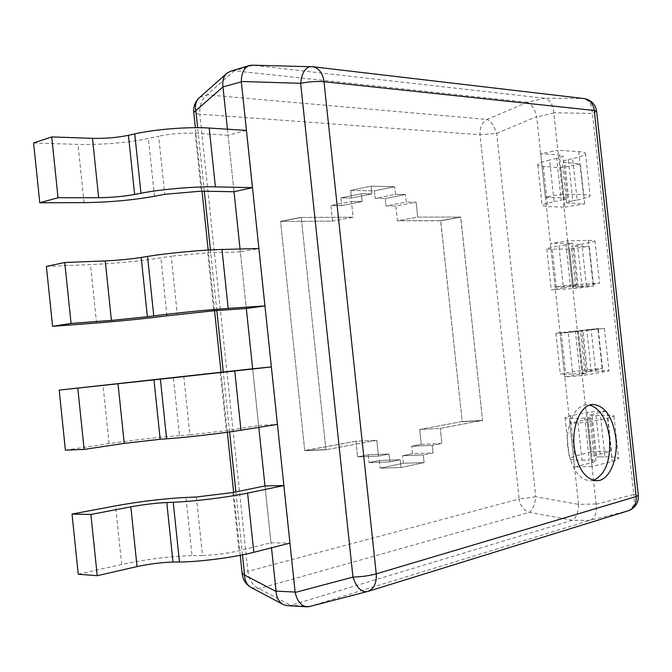 <?xml version="1.0" encoding="UTF-8"?>
<svg xmlns="http://www.w3.org/2000/svg" width="672" height="672" viewBox="0 0 672 672"><rect width="100%" height="100%" fill="white"/><g stroke="black" fill="none" stroke-linecap="round" stroke-linejoin="round"><path stroke-width="0.5" stroke-dasharray="3.36 2.52" d="M440.622 220.609L397.446 220.802L417.707 217.115L460.648 217.056L417.707 217.115L416.102 202.163L417.707 217.115L397.446 220.802L395.867 206.027L416.102 202.163L406.3 202.045L416.102 202.163L395.867 206.027L397.446 220.802L440.723 220.752L462.218 421.52L419.706 429.5L440.278 428.425L482.546 420.395L460.648 217.056L440.622 220.609L462.218 421.52L419.706 429.5L440.278 428.425L482.546 420.395L460.757 217.207L440.622 220.609M421.285 444.326L419.706 429.5L421.285 444.326L441.882 443.444L440.278 428.425L441.882 443.444L432.272 445.368L441.882 443.444L421.285 444.326L411.625 446.233L432.272 445.368L433.079 452.936L432.272 445.368L411.625 446.233L421.285 444.326M412.423 453.709L411.625 446.233L412.423 453.709L433.079 452.936L423.31 454.961L433.079 452.936L412.423 453.709L402.604 455.717L423.31 454.961L424.124 462.596L423.31 454.961L402.604 455.717L412.423 453.709M403.402 463.252L402.604 455.717L403.402 463.252L424.124 462.596L401.024 467.527L424.124 462.596L403.402 463.252L380.192 468.14L401.024 467.527L400.193 459.732L401.024 467.527L380.192 468.14L403.402 463.252M379.378 460.446L380.192 468.14L379.378 460.446L400.193 459.732L389.852 461.874L400.193 459.732L379.378 460.446L368.987 462.563L389.852 461.874L389.021 454.012L389.852 461.874L368.987 462.563L379.378 460.446M368.164 454.801L368.987 462.563L368.164 454.801L389.021 454.012L378.487 456.12L389.021 454.012L368.164 454.801L357.588 456.893L378.487 456.12L376.807 440.269L378.487 456.12L357.588 456.893L368.164 454.801M355.933 441.244L357.588 456.893L355.933 441.244L376.807 440.269L325.928 449.761L376.807 440.269L355.933 441.244L304.744 450.509L280.543 221.483L332.573 221.088L330.918 205.506L341.704 205.59L340.88 197.87L351.481 198.022L350.675 190.369L374.396 190.856L375.194 198.358L385.224 198.5L386.014 205.951L395.867 206.027L386.014 205.951L406.3 202.045L405.493 194.51L406.3 202.045L386.014 205.951L385.224 198.5L405.493 194.51L395.506 194.326L405.493 194.51L385.224 198.5L375.194 198.358L395.506 194.326L394.699 186.724L395.506 194.326L375.194 198.358L374.396 190.856L394.699 186.724L371.07 186.152L394.699 186.724L374.396 190.856L350.675 190.369L371.07 186.152L371.893 193.906L371.07 186.152L350.675 190.369L351.481 198.022L371.893 193.906L361.334 193.721L371.893 193.906L351.481 198.022L340.88 197.87L361.334 193.721L362.166 201.541L361.334 193.721L340.88 197.87L341.704 205.59L362.166 201.541L351.422 201.415L362.166 201.541L341.704 205.59L330.918 205.506L351.422 201.415L353.102 217.207L301.224 217.434L325.928 449.761L304.744 450.509L280.543 221.483L332.573 221.088L353.102 217.207L301.224 217.434L325.912 449.761L304.878 450.643L355.933 441.244M309.548 606.53L590.033 520.304C595.106 517.961 597.139 512.618 596.114 504.277L553.778 112.745C552.989 104.412 549.872 99.574 544.421 98.246L527.293 102.287C531.544 103.874 534.677 108.654 536.684 116.617L496.684 133.434L480.01 134.736L519.154 498.968L535.786 496.776C534.845 504.79 532.72 509.981 529.393 512.35L258.98 588.647L251.63 587.748M596.072 503.975L578.55 504.378C578.298 512.635 576.248 517.927 572.393 520.254L290.942 605.262L287.339 605.648M578.533 504.076L536.684 116.617M227.438 129.2L234.024 191.738L228.077 135.232L246.431 130.418M240.055 249.018L246.313 308.507L240.358 251.891L258.888 248.548M183.784 376.471L189.89 434.851L226.388 430.643L258.628 425.527L252.655 368.785L258.821 427.367M196.392 497.003L202.516 555.509C214.872 555.122 227.035 553.535 238.997 550.763L270.976 542.783L264.986 485.923L271.505 547.814M242.231 574.207L242.206 573.955C242.458 573.174 244.348 572.309 247.867 571.351C249.186 580.154 252.89 585.917 258.98 588.647L290.648 605.338M199.702 97.406L207.077 94.836C201.726 98.902 199.315 105.344 199.844 114.173C196.216 113.887 194.183 113.333 193.763 112.501L193.729 112.199M572.393 520.254L529.393 512.35C523.698 510.418 520.288 505.957 519.154 498.968L247.867 571.351L199.844 114.173L480.01 134.736C479.632 127.697 482.009 122.606 487.141 119.44C490.888 121.195 494.071 125.857 496.684 133.434L535.786 496.776L578.55 504.378M527.125 102.262L234.318 70.804L207.077 94.836L487.141 119.44L527.293 102.287M544.236 98.221L252.596 65.226L311.17 66.604M230.538 71.257L234.318 70.804M367.164 591.637L309.716 606.48M312.262 66.679L583.078 98.49L544.421 98.246M596.652 111.46L592.427 113.442C592.208 104.857 589.092 99.876 583.078 98.49M627.925 510.88L627.791 510.913C633.402 508.393 635.393 502.908 633.763 494.458L638.308 495.289M593.494 480.371L590.318 480.866C578.584 479.455 571.082 468.367 567.806 447.594C565.177 425.939 574.661 404.93 586.522 404.813L589.722 405.048M604.926 456.859C614.141 456.817 618.685 457.447 618.559 458.741C618.257 459.497 616.148 460.379 612.226 461.387L592.024 466.511L587.252 422.428L607.547 418.202L613.939 416.153C614.116 415.254 609.613 414.96 600.432 415.288L604.926 456.859L600.491 456.893L596.005 415.456C591.587 415.607 589.428 415.481 589.546 415.061L607.118 410.936L587.118 412.196L570.276 415.808L565.018 417.547C564.766 418.362 568.94 418.631 577.534 418.345L582.053 460.186C573.426 460.186 569.218 459.614 569.436 458.455L574.636 456.196L591.402 451.786L587.118 412.196M591.402 451.786L611.453 450.912L593.972 456.028C593.88 456.616 596.056 456.901 600.491 456.893M582.053 460.186L589.302 460.144L584.758 418.085C589.243 417.934 591.436 418.076 591.335 418.53L569.814 423.318L587.252 422.428M592.024 466.511L574.526 466.973L592.628 462.454L595.938 461.093C596.022 460.454 593.813 460.144 589.302 460.144M574.526 466.973L569.814 423.318M584.758 418.085L577.534 418.345M611.453 450.912L607.118 410.936M596.005 415.456L600.432 415.288M595.644 371.112C604.792 370.482 609.252 370.406 609.034 370.902L582.187 375.581L577.424 331.565L604.43 328.381L591.15 329.599L595.644 371.112L591.242 371.423L586.765 330.044L580.415 330.632L598.189 328.532L555.912 333.236L568.21 332.111L572.729 373.884C564.169 374.464 560.036 374.531 560.322 374.077L582.574 370.121L578.298 330.582M582.574 370.121L602.515 368.449L584.833 371.532L591.242 371.423M572.729 373.884L579.928 373.388L575.383 331.388L581.843 330.792L560.095 333.337L577.424 331.565M582.187 375.581L564.808 376.925L586.446 373.296L579.928 373.388M564.808 376.925L560.095 333.337M575.383 331.388L568.21 332.111M602.515 368.449L598.189 328.532M586.765 330.044L591.15 329.599M586.379 285.491L599.533 283.198L572.368 284.794L567.622 240.853L588.286 240.332L594.93 240.744C595.274 241.441 590.932 242.542 581.893 244.045L586.379 285.491L582.002 286.079L577.534 244.759L571.292 246.322L589.277 246.254L569.486 249.094L546.832 249.052C546.428 248.438 550.452 247.422 558.902 246.002L563.413 287.708L551.233 289.834L573.754 288.574L569.486 249.094M573.754 288.574L593.594 286.112L575.711 287.162L582.002 286.079M563.413 287.708L570.553 286.751L566.026 244.818L572.368 243.197L550.393 243.491L567.622 240.853M572.368 284.794L555.097 287.011L576.962 285.634L570.553 286.751M555.097 287.011L550.393 243.491M566.026 244.818L558.902 246.002M593.594 286.112L589.277 246.254M577.534 244.759L581.893 244.045M577.122 200.004C586.127 198.19 590.428 196.736 590.041 195.636C589.596 195.031 587.362 194.687 583.33 194.586L562.565 194.149L557.827 150.276L578.676 151.612C582.716 151.88 584.976 152.426 585.446 153.25C585.883 154.736 581.608 156.526 572.645 158.617L577.122 200.004L572.788 200.861L568.319 159.608C564.001 160.625 561.96 161.465 562.187 162.137L580.381 164.094L560.683 167.714L543.346 166.429L537.751 164.984C537.272 163.674 541.229 162.019 549.612 160.02L554.114 201.667C545.698 203.389 541.708 204.733 542.153 205.708L547.688 206.64L564.942 207.136L560.683 167.714M564.942 207.136L584.69 203.893L566.597 202.919C566.387 202.423 568.445 201.734 572.788 200.861M554.114 201.667L561.204 200.256L556.676 158.382C561.061 157.34 563.136 156.458 562.909 155.728L559.364 154.896L540.708 153.787L557.827 150.276M562.565 194.149L545.404 197.24L567.487 198.097C567.697 198.643 565.606 199.357 561.204 200.256M545.404 197.24L540.708 153.787M556.676 158.382L549.612 160.02M584.69 203.893L580.381 164.094M568.319 159.608L572.645 158.617M33.6 143.002L77.986 144.396C103.135 144.85 126.605 142.859 148.411 138.424L158.634 136.164L164.716 194.3M228.077 135.232L195.166 133.274C182.91 132.796 170.73 133.762 158.634 136.164M46.376 266.423L90.485 264.634C115.483 263.458 138.961 261.198 160.894 257.846L171.192 256.192L177.29 314.454M240.358 251.891L207.715 252.773L171.192 256.192M258.628 425.527L277.427 424.385M189.89 434.851L179.483 435.607L173.41 377.521M65.402 450.156L109.091 443.604C133.871 440 157.34 437.329 179.483 435.607M270.976 542.783L289.943 543.136M202.516 555.509L192.032 555.66L185.951 497.448M78.254 574.241L121.649 564.472C146.294 559.222 169.756 556.282 192.032 555.66M332.573 221.088L330.918 205.506L351.422 201.415L353.102 217.207L332.573 221.088M242.474 554.854L235.872 491.904M229.572 431.936L223.297 372.17M216.829 310.565L210.462 249.942M204.296 191.209L197.627 127.68M553.795 113.047L536.726 116.911M252.865 65.251L234.62 70.829M309.977 606.396L290.942 605.262M589.856 520.363L572.242 520.304M367.475 591.553L627.791 510.913L590.033 520.304M596.114 504.277L633.763 494.458L592.427 113.442L553.778 112.745M301.325 217.274L280.636 221.323L301.308 217.274M301.224 217.434L280.543 221.483L301.224 217.434M325.794 449.618L304.744 450.509L325.794 449.618M482.471 420.554L462.143 421.68L482.471 420.554M482.546 420.395L462.218 421.52L482.546 420.395M460.757 217.207L440.723 220.752L460.757 217.207M607.547 418.202L612.226 461.387M592.628 462.454L587.992 419.588M570.276 415.808L574.636 456.196M596.434 454.936L592.032 414.229M597.912 329.196L602.582 372.313M583.061 374.027L578.432 331.22M561.288 332.564L565.639 372.884M587.345 370.961L582.952 330.313M588.286 240.332L592.948 283.382M573.518 285.726L568.89 242.987M552.308 249.438L556.66 289.699M578.273 287.112L573.888 246.515M578.676 151.612L583.33 194.586M563.984 197.568L559.364 154.896M543.346 166.429L547.688 206.64M569.218 203.381L564.833 162.842M195.166 133.274L201.247 191.15M154.459 196.266L148.411 138.424M84.042 202.633L77.986 144.396M207.715 252.773L213.805 310.775M166.958 315.815L160.894 257.846M96.55 322.997L90.485 264.634M220.282 372.523L226.388 430.643M109.091 443.604L103.009 385.123M232.882 492.517L238.997 550.763M121.649 564.472L115.559 505.865M240.248 555.29L233.646 492.366M227.329 432.247L221.054 372.431M214.57 310.716L208.202 250.068M202.02 191.167L195.359 127.68M592.855 404.426L586.522 404.813M596.702 480.74L590.318 480.866M325.912 449.761L304.861 450.652L325.912 449.761M613.939 416.153L618.559 458.741M595.938 461.093L591.335 418.53M565.018 417.547L569.436 458.455M593.972 456.028L589.546 415.061M604.43 328.381L609.034 370.902M586.446 373.296L581.843 330.792M555.912 333.236L560.322 374.077M584.833 371.532L580.415 330.632M594.93 240.744L599.533 283.198M576.962 285.634L572.368 243.197M546.832 249.052L551.233 289.834M575.711 287.162L571.292 246.322M585.446 153.25L590.041 195.636M567.487 198.097L562.909 155.728M537.751 164.984L542.153 205.708M566.597 202.919L562.187 162.137"/><path stroke-width="1.01" d="M252.596 65.226L249.388 65.495C244.163 67.586 241.458 72.912 241.29 81.472L295.159 592.469C297.217 601.154 301.148 605.942 306.944 606.824L287.339 605.648L283.534 604.666C279.073 602.322 276.595 597.929 276.091 591.494L271.505 547.814M241.315 81.866L222.978 86.906C222.155 80.825 223.541 76.213 227.136 73.072L230.538 71.257L249.388 65.495M223.028 87.284L227.438 129.2M134.753 133.896C154.694 129.301 189.05 126.63 209.219 128.041L246.431 130.418L252.462 187.631L215.401 186.858C195.317 186.337 160.969 189.26 140.952 193.242L134.753 133.896L128.444 135.307C117.289 137.609 105.302 138.617 92.484 138.348L51.727 136.912L33.6 143.002L39.791 202.784L84.042 202.633C109.116 202.297 132.586 200.172 154.459 196.266L164.716 194.3L201.247 191.15L234.024 191.738L240.055 249.018M147.554 256.427C167.647 253.1 201.986 249.908 221.987 249.472L258.888 248.548L264.928 305.886L228.178 308.414C208.261 309.75 173.939 313.194 153.762 315.899L147.554 256.427L141.196 257.452C129.973 259.182 117.986 260.333 105.235 260.912L64.747 262.483L46.376 266.423L52.584 326.332L96.55 322.997C121.481 321.023 144.95 318.629 166.958 315.815L213.805 310.775L246.313 308.507L252.655 368.785L271.37 366.929L153.972 379.865L160.18 439.278L124.228 443.369L84.134 449.425L65.402 450.156L59.186 390.113L252.655 368.785M258.821 427.367L264.986 485.923L283.87 485.554L247.59 493.105C227.942 497.272 193.637 501.514 173.233 502.27L166.782 502.53L172.998 562.078C161.591 562.372 149.604 563.875 137.046 566.588L97.23 575.686L78.254 574.241L72.022 514.072L115.559 505.865C140.272 501.413 163.733 498.607 185.951 497.448L196.392 497.003L232.882 492.517L264.986 485.923M283.534 604.666L251.63 587.748C247.12 585.371 244.776 581.154 244.6 575.098L242.206 573.955L240.248 555.29M195.359 127.68L193.763 112.501L195.838 110.645C194.788 105 196.073 100.582 199.702 97.406C195.308 101.321 193.318 106.252 193.729 112.199M306.944 606.824L309.548 606.53M311.17 66.604L310.75 66.595C305.18 67.486 301.812 73.063 300.653 83.311C309.053 81.656 316.831 81.119 323.996 81.698L376.244 573.854C369.306 575.753 361.553 576.836 352.968 577.105C356.378 587.21 360.982 592.091 366.778 591.738L367.164 591.637M583.078 98.49L584.438 98.608C589.949 99.868 593.233 103.824 594.292 110.477L323.996 81.698C322.736 73.231 319.099 68.258 313.093 66.78L312.262 66.679M638.308 495.289L636.182 496.574L594.292 110.477L596.652 111.46M367.475 591.553L368.18 591.335C374.094 588.647 376.782 582.826 376.244 573.854L636.182 496.574C636.569 503.614 634.04 508.309 628.606 510.661L627.925 510.88M574.224 447.35C571.586 425.62 581.028 404.536 592.855 404.426C604.934 405.653 612.587 416.766 615.829 437.774C618.467 459.287 609.134 480.967 596.702 480.74C585.001 479.329 577.508 468.199 574.224 447.35M589.722 405.048C600.281 408.559 606.883 419.555 609.529 438.035C610.84 460.396 605.497 474.508 593.494 480.371M234.024 191.738L252.462 187.631M51.727 136.912L58.036 197.728L39.791 202.784M128.444 135.307L134.618 194.468C123.43 196.493 111.443 197.568 98.658 197.711L58.036 197.728M134.618 194.468L140.952 193.242M246.313 308.507L264.928 305.886M64.747 262.483L71.072 323.434L52.584 326.332M141.196 257.452L147.386 316.747L111.426 320.41L71.072 323.434M147.386 316.747L153.762 315.899M59.186 390.113L153.972 379.865M271.37 366.929L277.427 424.385L240.979 430.223C221.239 433.423 186.934 437.396 166.606 438.816L160.381 379.218M77.801 388.332L84.134 449.425M160.18 439.278L166.606 438.816M72.022 514.072L90.88 514.466L130.83 506.839C143.43 504.546 155.408 503.11 166.782 502.53M283.87 485.554L289.943 543.136L253.814 552.3C234.242 557.374 199.954 561.868 179.466 562.002L173.233 502.27M90.88 514.466L97.23 575.686M172.998 562.078L179.466 562.002M276.091 591.494L244.6 575.098L242.474 554.854M235.872 491.904L229.572 431.936M223.297 372.17L216.829 310.565M210.462 249.942L204.296 191.209M197.627 127.68L195.838 110.645L222.978 86.906M295.1 592.074L276.058 591.108M241.29 81.472L300.653 83.311L352.968 577.105L295.159 592.469M215.401 186.858L209.219 128.041M92.484 138.348L98.658 197.711M228.178 308.414L221.987 249.472M105.235 260.912L111.426 320.41M240.979 430.223L234.772 371.162M118.02 383.746L124.228 443.369M253.814 552.3L247.59 493.105M130.83 506.839L137.046 566.588M233.646 492.366L227.329 432.247M221.054 372.431L214.57 310.716M208.202 250.068L202.02 191.167M251.563 65.159L313.093 66.78L584.438 98.608C591.318 100.061 595.384 104.269 596.627 111.233L638.324 495.474C638.593 502.816 635.351 507.881 628.606 510.661L368.18 591.335L309.103 606.648M227.136 73.072L199.702 97.406M242.231 574.207C243.104 580.348 246.238 584.858 251.63 587.748"/></g></svg>
